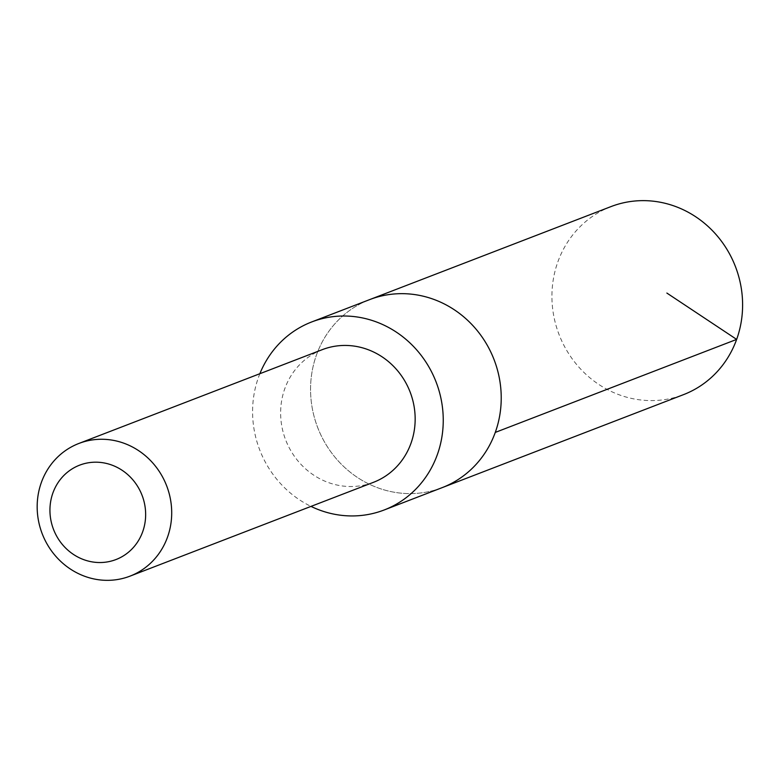 <?xml version="1.0" encoding="UTF-8"?>
<svg xmlns="http://www.w3.org/2000/svg" width="781" height="781" viewBox="0 0 781 781"><rect width="100%" height="100%" fill="white"/><g stroke="black" fill="none" stroke-linecap="round" stroke-linejoin="round"><path stroke-width="0.59" stroke-dasharray="3.9 2.93" d="M442.124 487.656A100.759 94.501 68.9 0 1 317.711 427.617A100.759 94.501 68.9 0 1 369.657 299.611A100.759 94.501 68.9 0 0 317.711 427.617A100.759 94.501 68.9 0 0 442.124 487.656M611.025 206.584A100.769 94.511 -111.1 0 0 554.588 319.888A100.769 94.511 -111.1 0 0 655.288 400.507A100.769 94.511 -111.1 0 0 683.492 394.649M259.868 373.709A100.759 94.501 -111.1 0 0 310.994 506.391M322.328 349.634A71.1 66.678 -111.1 0 0 282.507 429.579A71.1 66.678 -111.1 0 0 353.559 486.465A71.1 66.678 -111.1 0 0 373.464 482.326"/><path stroke-width="1.17" d="M311.678 321.957L369.657 299.611A100.759 94.501 68.9 0 1 397.871 293.744A100.759 94.501 68.9 0 1 498.561 374.363A100.759 94.501 68.9 0 1 442.124 487.656L683.492 394.649A100.769 94.511 -111.1 0 0 739.939 281.336A100.769 94.511 -111.1 0 0 639.239 200.717A100.769 94.511 -111.1 0 0 611.025 206.584L369.657 299.611A100.759 94.501 68.9 0 1 397.871 293.744A100.759 94.501 68.9 0 1 498.561 374.363A100.759 94.501 68.9 0 1 442.124 487.656L384.145 509.993A100.759 94.501 -111.1 0 0 440.582 396.699A100.759 94.501 -111.1 0 0 339.891 316.09A100.759 94.501 -111.1 0 0 311.678 321.957A100.759 94.501 -111.1 0 0 259.868 373.709M310.994 506.391A100.759 94.501 -111.1 0 0 355.931 515.86A100.759 94.501 -111.1 0 0 384.145 509.993M130.007 576.144L373.464 482.326A71.1 66.678 -111.1 0 0 410.113 392.003A71.1 66.678 -111.1 0 0 322.328 349.634L78.871 443.462A71.1 66.678 -111.1 0 0 39.05 523.397A71.1 66.678 -111.1 0 0 110.101 580.283A71.1 66.678 -111.1 0 0 130.007 576.144A71.1 66.678 -111.1 0 0 166.656 485.821A71.1 66.678 -111.1 0 0 78.871 443.462M101.823 562.496A50.57 47.436 -111.1 0 0 137.075 485.499A50.57 47.436 -111.1 0 0 54.485 489.082A50.57 47.436 -111.1 0 0 101.823 562.496M666.867 293.06L736.649 339.403L495.271 432.42"/></g></svg>
